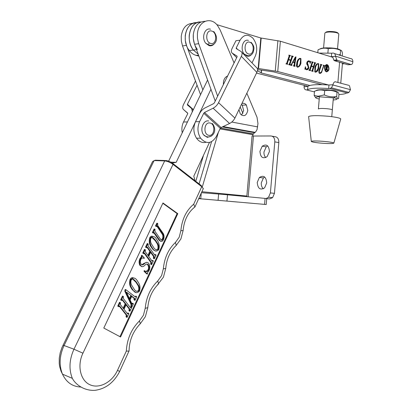 <?xml version="1.0" encoding="UTF-8"?>
<svg xmlns="http://www.w3.org/2000/svg" width="412" height="412" viewBox="0 0 412 412"><rect width="100%" height="100%" fill="white"/><g stroke="black" fill="none" stroke-linecap="round" stroke-linejoin="round"><path stroke-width="0.62" d="M195.504 81.015L183.556 104.452C182.444 106.77 182.413 108.454 183.453 109.499L187.671 113.094L187.661 113.83L183.525 122.019C181.919 125.351 181.496 128.941 182.253 132.798M192.322 111.817L191.673 108.526L187.409 104.978L187.419 104.257L197.07 85.248M326.309 65.05L324.682 66.234M324.965 70.504L326.052 71.379L326.726 71.389M327.004 65.065C324.641 65.683 324.177 67.583 325.614 70.766L326.469 71.343C328.833 70.704 329.291 68.799 327.844 65.626L327.004 65.065M326.428 71.853C329.173 71.106 329.703 68.892 328.024 65.209L327.051 64.555C324.301 65.271 323.76 67.48 325.428 71.183L326.428 71.853M326.757 71.909L328.343 70.251M328.06 65.899L326.273 64.535M209.42 42.827L208.58 43.775L209.42 42.822M215.229 101.064L194.351 43.6L193.331 38.759L193.3 34.536C194.598 25.925 198.507 21.517 205.022 21.316C198.507 21.517 194.598 25.925 193.3 34.536C192.924 40.242 194.299 45.243 197.425 49.528M189.232 35.159C188.861 40.829 190.236 45.799 193.357 50.053L198.167 54.132L193.352 50.053C184.973 40.098 190.318 20.585 200.912 22.006C194.418 22.227 190.524 26.61 189.232 35.159M292.432 56.985L290.022 64.164L290.29 65.075L288.637 64.617L289.415 63.999L290.625 60.399L288.534 59.802L287.318 63.412L287.586 64.324L285.923 63.86L286.706 63.237L289.136 56.027L288.874 55.11L290.527 55.589L289.744 56.207L288.658 59.436L290.748 60.034L291.83 56.81L291.567 55.893L293.21 56.372L293.087 56.738L292.015 57.031L289.605 64.205L290.022 64.164M300.379 58.334L300.956 58.7L300.904 63.299C300.24 65.704 299.081 67.001 297.428 67.197L296.712 66.59L296.424 65.585L296.913 62.161C297.593 59.766 298.746 58.494 300.379 58.334L299.957 58.375L300.533 58.741L300.487 63.34L300.904 63.299M315.051 63.556L312.77 70.529L313.017 71.415L311.467 70.982L312.198 70.38L313.341 66.878L311.379 66.317L310.231 69.829L310.478 70.704L308.918 70.272L309.031 69.916L309.654 69.659L311.951 62.66L311.704 61.769L313.259 62.222L312.523 62.825L311.498 65.966L313.46 66.523L314.485 63.391L314.238 62.511L315.783 62.959L314.634 63.597L312.353 70.565L312.77 70.529M319.382 71.106L319.398 72.78L319.877 73.073L321.638 71.688L323.477 66.013L323.24 65.132L324.429 65.482L323.714 66.08L321.576 72.43L320.634 73.305L319.707 73.408L319.022 72.975L318.831 70.915L320.691 65.199L320.448 64.318L321.968 64.761L321.247 65.364L319.382 71.106L318.965 71.142L318.981 72.816L319.877 73.073M257.212 68.31L277.75 71.513L328.307 84.944M216.774 24.632L260.817 37.992L280.371 41.226L332.628 57.263M318.203 63.536L318.733 63.87L318.692 68.377C318.059 70.725 316.952 71.997 315.381 72.198L314.876 71.879L314.897 67.295C315.546 64.952 316.648 63.7 318.203 63.536L317.781 63.577L318.507 64.195M308.392 67.733L307.666 65.451L306.713 63.978L306.847 62.526C307.409 61.228 308.202 60.688 309.237 60.919L310.251 61.604L310.715 61.352L310.174 63.412L309.608 61.589L309.067 61.259L307.378 62.573L308.887 67.877C308.341 69.309 307.522 69.916 306.425 69.705L305.426 69.036L304.849 69.267L305.39 66.672L305.977 68.979L306.564 69.355L308.392 67.733M294.086 65.07L294.462 62.681L292.855 62.222L291.851 64.087L291.851 65.513L290.548 65.148L291.372 64.37L295.347 57.011L296.007 56.928L294.683 65.395L295.069 66.013L294.951 66.373L293.365 65.935L294.086 65.07M307.949 86.283L256.516 73.073M233.743 62.14L234.382 62.31M198.878 56.084L196.163 55.383C193.588 54.693 191.312 53.091 189.335 50.578C180.971 40.695 186.281 21.316 196.854 22.691C190.375 22.928 186.492 27.285 185.215 35.772L185.328 40.644L186.492 45.382L182.521 45.928L181.357 41.221L181.239 36.38C182.511 27.954 186.379 23.618 192.842 23.366M309.731 85.454L261.316 72.955L257.454 70.643M257.546 69.571L273.573 71.884L321.952 84.64M319.46 73.104L320.011 73.099M323.193 65.281L324.429 65.482M324.007 65.518L323.92 65.786M323.446 66.105L323.714 66.08M321.618 71.745L321.885 71.724M320.933 72.785L319.918 73.444M320.402 64.468L321.968 64.761M321.551 64.802L321.458 65.081M321.262 65.101L320.83 65.405L321.247 65.364M320.83 65.405L318.965 71.142M318.677 64.679L318.275 68.413L318.692 68.377M318.275 68.413L315.571 72.234M317.626 63.917C316.426 64.354 315.597 65.544 315.134 67.491L314.778 71.693L315.541 71.858M318.085 63.886C316.864 64.282 316.019 65.472 315.556 67.455L315.195 71.657L315.494 71.848C316.751 71.441 317.606 70.215 318.059 68.171L318.44 64.107L318.085 63.886M315.134 67.491L315.556 67.455M315.077 71.884L315.494 71.848M312.353 70.565L312.394 70.957L312.96 71.013M312.538 71.044L313.135 71.06M310.231 69.829L309.809 69.865L310.962 66.358L311.379 66.317M309.809 69.865L309.845 70.241L310.421 70.303M309.999 70.339L310.596 70.349M311.657 61.918L313.259 62.222M312.842 62.264L312.749 62.542M312.574 62.573L312.105 62.866L312.523 62.825M312.105 62.866L311.075 66.002L311.498 65.966M311.075 66.002L313.46 66.523M314.191 62.655L315.783 62.959M315.36 63L315.268 63.278M315.098 63.304L314.634 63.597M308.408 60.894L309.237 60.919M308.82 60.961L310.251 61.604M310.241 61.604L309.958 62.686M308.397 61.249L306.955 62.614L307.378 62.573M306.955 62.614L307.79 64.875L308.207 64.833M307.79 64.875L308.47 67.913L308.887 67.877M308.47 67.913L306.806 69.767M304.89 69.072L305.241 69.051M305.148 67.831L305.555 69.015L306.564 69.355M306.147 69.391L306.765 69.396M300.487 63.34L299.153 66.064L297.665 67.238M299.689 58.329L299.957 58.375M299.776 58.72C298.53 59.184 297.665 60.404 297.186 62.372L296.81 66.667L297.618 66.852M300.26 58.695C298.978 59.091 298.092 60.301 297.608 62.336L297.227 66.631L297.552 66.837C298.87 66.43 299.766 65.178 300.235 63.082L300.636 58.931L300.26 58.695M297.186 62.372L297.608 62.336M297.129 66.878L297.552 66.837M292.515 62.258L292.855 62.222M291.505 64.118L291.851 64.087M291.238 64.602L291.274 65.055L291.861 65.117M291.444 65.158L291.974 65.148M295.584 56.98L294.261 65.436L294.683 65.395M294.261 65.436L294.369 65.915L294.961 65.982M294.544 66.023L295.069 66.013M292.685 61.939L294.554 62.31L295.188 57.881L293.035 61.877L294.554 62.31M292.7 61.913L293.035 61.877M294.858 57.917L295.188 57.881M289.605 64.205L289.641 64.602L290.223 64.658M289.806 64.699L290.414 64.715M287.318 63.412L286.896 63.453L288.117 59.843L288.534 59.802M286.896 63.453L286.932 63.845L287.524 63.906M287.102 63.948L287.71 63.958M288.822 55.26L290.527 55.589M290.105 55.635L290.012 55.903M289.821 55.95L289.327 56.248L289.744 56.207M289.327 56.248L288.235 59.477L288.658 59.436M288.235 59.477L290.748 60.034M291.516 56.047L293.21 56.372M292.788 56.418L292.695 56.686M292.51 56.732L292.015 57.031M326.618 66.023L326.479 67.666L326.829 67.769L327.463 66.996L327.262 66.1L326.335 66.049M326.196 67.692L326.479 67.666M326.191 67.743L326.829 67.769M326.407 67.805L326.711 67.779M326.361 65.899L326.685 65.869M326.129 65.642L326.891 65.894M327.195 67.697L326.819 68.021L327.087 68.001L327.648 70.462L327.195 70.334L326.809 67.954L326.464 67.851L326.51 70.138L325.763 69.927L326.139 65.487L327.525 66.028L327.782 67.032L327.087 68.001M326.664 65.796L327.082 65.76M326.108 69.989L326.525 69.952M326.01 69.963L326.433 69.927M326.01 69.71L326.309 69.685M326.18 67.877L326.464 67.851M327.246 70.313L327.664 70.282M327.185 70.282L327.566 70.251M327.149 70.05L327.416 70.03M327.458 67.058L327.782 67.032M240.083 40.18L235.932 40.742L232.074 48.467C231.024 50.717 231.096 52.283 232.28 53.163L237.06 56.135L237.096 56.82L214.328 102.882L213.555 103.67L205.022 107.929C202.74 109.154 200.953 110.972 199.671 113.388L195.515 121.72C193.032 127.493 193.372 132.988 196.524 138.205L200.608 138.2C197.456 132.952 197.121 127.426 199.604 121.617L203.77 113.238L204.537 112.455L213.112 108.207C215.45 106.965 217.263 105.117 218.551 102.665L241.35 56.341C242.411 54.024 242.318 52.422 241.082 51.541L236.256 48.616L236.225 47.947L240.083 40.18C243.672 34.459 247.895 33.753 252.762 38.064L253.179 38.537C257.052 44.007 257.752 49.888 255.275 56.176L252.015 62.902M196.524 138.205C199.161 141.774 202.297 143.139 205.933 142.289M200.608 138.2C206.335 144.432 211.557 143.891 216.29 136.578L220.296 128.312L221.053 127.55L229.566 123.502C231.884 122.312 233.666 120.51 234.907 118.095L256.856 72.363C257.876 70.076 257.752 68.474 256.496 67.558L241.777 52.262M223.381 84.568C223.227 80.155 224.638 77.296 227.62 75.999M211.49 136.012L207.313 137.376L203.513 134.76C199.532 129.517 203.337 119.614 208.76 120.989M251.238 54.853C250.012 56.073 248.627 56.49 247.071 56.104L244.239 54.127C239.774 49.1 243.075 38.429 248.441 40.422M319.429 96.691L318.378 108.974C319.089 108.387 321.932 108.294 326.912 108.701C330.321 109.072 332.129 109.499 332.329 109.973M320.098 143.052C328.632 143.757 333.226 143.752 333.875 143.052C333.148 142.537 330.213 142.016 325.073 141.496C317.461 140.852 312.863 140.796 311.281 141.321C311.22 141.862 314.16 142.444 320.098 143.052M340.636 119.295L340.755 118.893C339.787 117.93 335.631 117.054 328.282 116.266C317.379 115.36 310.823 115.458 308.614 116.56L308.655 116.957M325.609 32.553C325.815 31.925 327.221 31.559 329.832 31.461C334.668 31.533 337.443 32.146 338.154 33.295M337.531 48.874L338.793 34.026C338.015 32.754 334.93 32.074 329.543 31.987C326.628 32.1 325.063 32.507 324.852 33.207L323.585 48.013M340.472 55.435L340.261 54.6L338.54 54.827M320.031 48.997C321.576 47.349 333.782 47.483 338.813 49.229L340.94 50.336M317.796 52.71L318.043 49.816C321.509 48.127 324.913 47.751 328.256 48.693C332.494 47.941 336.614 48.513 340.616 50.408C341.342 50.037 341.95 50.964 342.439 53.189L342.202 55.975M328.256 48.693L327.895 52.901M340.616 50.408L340.261 54.6M319.228 99.014L318.09 98.767C314.67 97.829 314.866 97.155 318.672 96.743L334.673 97.943C338.144 98.962 337.649 99.642 333.179 99.987M314.974 91.109L314.495 91.304C317.946 89.785 321.339 89.584 324.671 90.702C328.92 89.893 333.051 90.413 337.057 92.257C337.804 91.655 338.432 92.355 338.942 94.358L338.592 98.489C337.861 99.143 337.232 98.463 336.702 96.46L335.559 96.64C331.717 97.175 327.967 96.604 324.311 94.92L318.193 96.217L314.14 95.471L315.659 97.721M316.231 90.661C316.143 89.208 329.677 89.419 335.265 90.98L337.562 92.046M324.671 90.702L324.311 94.92M314.495 91.304L314.14 95.471M337.057 92.257L336.702 96.46M337.557 60.528L334.745 60.796L347.841 64.761L351.23 64.555L336.964 60.214L350.638 64.509M344.381 63.711L342.403 63.978M351.23 64.555C352.214 64.298 352.76 63.35 352.863 61.718L335.43 56.058L336.964 60.214M334.487 53.56L350.349 58.525C351.93 58.545 352.775 59.524 352.868 61.46M330.718 56.676L331.372 56.727L331.67 53.194L319.006 53.081M334.745 60.796L333.813 60.183L332.608 56.604L331.372 56.727M335.43 56.058C335.337 54.075 334.498 53.076 332.906 53.066L331.67 53.194M348.835 64.669L347.841 64.761M348.871 85.356L335.131 81.741L348.871 85.356M328.961 84.996L328.658 88.534C316.761 87.771 309.736 88.204 307.584 89.826L307.882 86.381C310.035 84.707 317.065 84.244 328.961 84.996L333.004 84.728L332.968 84.996L350.478 89.677L349.443 85.645M350.478 89.677L348.949 92.427L347.424 93.035L329.894 88.456L328.658 88.534M329.894 88.456L331.423 87.823L332.968 84.996M338.927 94.544C342.933 94.317 345.354 93.838 346.198 93.102L347.424 93.035M306.749 85.979L306.713 86.458L307.882 86.381M306.713 86.458L304.071 86.886C304.149 88.812 304.932 89.816 306.42 89.898L307.584 89.826M304.077 86.633L304.293 85.351M335.131 81.741C334.034 82.034 333.323 83.033 333.004 84.728M168.632 161.18L207.576 80.021M172.242 163.028L176.166 162.349L210.949 89.291M209.471 142.444L193.805 176.151L195.051 180.755M170.8 162.158L176.166 162.349M130.316 307.517L130.707 306.786L131.722 307.424L129.965 311.199L129.306 311.019L128.951 310.56L129.229 309.041L126.026 304.875M127.437 313.692L127.838 312.95L128.853 313.594L127.087 317.389L126.433 317.199L126.072 316.74L126.232 315.036L119.145 305.982M127.087 317.389L126.731 316.931L126.891 315.221L119.712 306.054L118.738 306.744L117.719 306.09L119.516 302.279L120.175 302.454L120.536 302.928L120.278 304.499L123.61 308.789L125.861 303.994L125.202 303.819L122.065 299.776M123.147 308.197L125.202 303.819M125.861 303.994L122.637 299.843L121.669 300.523L120.649 299.879L122.436 296.084L123.095 296.254L123.456 296.728L123.296 298.442L130.419 307.646L131.171 307.393L130.511 307.213M134.992 300.399L134.636 299.936L134.879 298.643L131.814 296.197L130.084 299.895L131.644 303.201C131.964 304.087 132.386 304.236 132.911 303.649L133.03 303.397L133.385 303.855L132 306.832L131.644 306.368L131.691 304.592L125.444 291.305L125.82 289.646L135.296 296.949L136.331 296.3L136.681 296.764L134.992 300.399L133.977 299.766L134.219 298.479L131.696 296.449M132.02 303.819L132.365 303.222L133.03 303.397M132.638 303.577L132.53 304.092M132 306.832L130.985 306.193L131.031 304.411L124.785 291.14L125.16 289.482L125.82 289.646M135.157 296.841L135.666 296.135L136.331 296.3M146.039 271.518L148.135 269.767L148.619 268.083L148.274 265.766L147.058 264.025M141.692 266.652L139.776 265.153C138.854 263.129 138.87 261.007 139.838 258.788L141.429 256.63L141.465 255.332L142.135 255.455L144.257 257.902L144.169 258.437C142.815 257.541 141.687 257.902 140.791 259.524L140.255 261.805L141.151 264.411C142.233 265.251 143.361 264.957 144.54 263.536L143.87 263.402L146.899 262.295M143.525 258.159L142.655 257.964M141.651 264.916L143.87 263.402M144.54 263.536C146.09 261.991 147.491 261.955 148.737 263.433L149.046 263.917C150.081 265.951 150.102 268.119 149.118 270.427L147.578 272.543L147.429 274.062L146.765 273.923L144.02 271.292L144.143 270.674L144.813 270.813C146.322 272.136 147.65 271.832 148.804 269.906L148.135 269.767M154.742 255.131L155.056 254.508L156.066 255.1L154.387 258.705L153.717 258.576L153.377 258.108L153.619 256.578L150.607 252.371M151.997 261.023L152.316 260.389L153.326 260.987L151.642 264.607L150.972 264.473L150.632 264.004L150.88 262.485L144.061 253.045M151.642 264.607L151.302 264.138L151.549 262.614L144.658 253.071L143.731 253.689L142.717 253.086L144.432 249.451L145.101 249.569L145.446 250.053L145.215 251.619L148.356 255.976L150.498 251.402L149.829 251.284L146.847 247.128M147.913 255.368L149.829 251.284M150.498 251.402L147.445 247.148L146.523 247.761L145.513 247.164L147.218 243.543L147.887 243.657L148.227 244.141L148.073 245.815L154.819 255.244L155.54 255.033L154.866 254.915M155.818 251.129L153.315 249.863L150.869 246.608C149.196 243.976 148.82 241.041 149.741 237.796C150.395 236.457 151.302 235.947 152.461 236.267M158.254 249.188L157.935 249.888M119.959 336.671L177.119 213.591L162.838 203.296M161.422 240.17L162.858 237.858L162.755 234.969L156.781 225.992M159.82 240.417L154.315 232.574L153.403 233.161L153.063 232.677L154.747 229.103L155.082 229.587L154.876 231.163L160.464 239.151C161.386 240.629 162.292 240.577 163.183 239.006L163.646 236.488L163.028 234.124L157.405 226.013L156.709 226.142L156.498 226.59L155.489 226.013L156.807 223.211L157.482 223.299L157.817 223.788L157.605 225.354L163.312 233.604C164.254 235.484 164.3 237.487 163.451 239.614C162.343 241.762 161.133 242.029 159.82 240.417L159.15 240.314L153.697 232.553M162.817 233.846L162.936 234.114M160.886 241.437L159.15 240.314M153.403 233.161L152.388 232.579L154.073 229.01L154.747 229.103M136.084 292.644L132.303 289.806L130.908 287.612C129.456 285.156 129.188 282.421 130.104 279.413C130.892 277.894 131.938 277.364 133.246 277.822M138.968 290.63L138.607 291.392M162.987 202.982L103.803 328.055L120.567 336.995L177.793 213.668L162.987 202.982M193.187 208.323L194.891 207.025L193.702 204.203L201.736 186.688L173.019 164.367L82.93 353.192C76.956 365.485 80.35 380.487 89.883 384.726C99.333 389.155 112.167 382.171 117.528 370.264L126.314 351.112C127.004 339.066 131.376 329.003 139.431 320.922L143.422 315.242L145.204 308.341C146.281 297.201 150.468 288.081 157.765 280.974L161.612 275.556L163.337 268.83C164.388 257.902 168.431 249.095 175.471 242.405L179.184 237.23L180.853 230.679C181.986 219.256 186.265 210.434 193.702 204.203M139.158 324.872L140.322 323.688C132.978 331.418 129.224 340.549 129.069 351.07L126.314 351.112M177.119 213.591L177.793 213.668M163.183 239.006L162.508 238.903M153.063 232.677L152.388 232.579M154.315 232.574L153.743 232.492M156.498 226.59L155.489 226.013M156.158 226.1L157.482 223.299M157.405 226.013L156.823 225.936M162.858 233.856L162.184 233.753M150.411 237.899C152.713 235.669 154.794 236.153 156.658 239.362L157.559 240.773C159.269 243.42 159.671 246.391 158.769 249.687C156.447 251.892 154.361 251.408 152.502 248.235L151.539 246.721C149.865 244.089 149.489 241.149 150.411 237.899L149.741 237.796M153.192 246.685C154.618 249.538 156.364 250.378 158.429 249.214C158.986 246.881 158.615 244.81 157.327 243.008L155.319 240L153.213 237.837L151.899 237.338L150.751 238.378C150.236 240.706 150.607 242.776 151.858 244.599L153.192 246.685M152.502 248.235L151.832 248.122M156.56 250.022L157.76 249.1C158.311 246.767 157.945 244.697 156.658 242.895L155.262 240.726L151.868 237.343M158.429 249.214L157.76 249.1M155.932 240.835L155.262 240.726M150.607 237.523L150.303 237.884M146.523 247.761L145.513 247.164M146.178 247.277L147.887 243.657M147.445 247.148L146.899 247.056M143.731 253.689L142.717 253.086M143.381 253.21L145.101 249.569M144.658 253.071L144.112 252.973M151.456 262.47L150.787 262.341M151.492 263.726L150.823 263.598M151.302 264.138L150.632 264.004M154.387 258.705L154.047 258.231L154.289 256.702L150.838 251.876L148.696 256.449L152.085 261.146L152.795 260.92L152.126 260.796M152.795 260.92L152.986 260.513M154.212 256.578L153.542 256.455M154.237 257.824L153.568 257.701M154.047 258.231L153.377 258.108M155.54 255.033L155.726 254.626M148.804 269.906L149.226 266.842L148.196 264.581L147.532 264.447M148.196 264.581C147.141 263.778 146.039 263.984 144.89 265.189C143.371 266.935 141.975 267.11 140.708 265.704L140.044 265.57M147.429 274.062L144.684 271.431L144.02 271.292M144.684 271.431L144.813 270.813M140.708 265.704L140.446 265.287C139.519 263.258 139.539 261.136 140.502 258.916L142.094 256.753L141.429 256.63M142.094 256.753L142.135 255.455M140.502 258.916L139.838 258.788M130.769 279.563C133.164 277.188 135.332 277.585 137.278 280.752L138.628 282.869C140.101 285.336 140.389 288.091 139.488 291.135C137.078 293.488 134.904 293.097 132.963 289.966L131.572 287.772C130.12 285.31 129.852 282.575 130.769 279.563L130.104 279.413M133.679 288.359C135.167 291.181 136.99 291.954 139.138 290.671C139.704 288.663 139.472 286.855 138.458 285.264L135.883 281.463L133.689 279.372L132.319 278.924L131.124 280.036C130.594 282.122 130.856 283.992 131.922 285.64L133.679 288.359M132.963 289.966L132.303 289.806M136.969 291.505L138.473 290.512C139.04 288.503 138.808 286.701 137.793 285.109L135.862 282.127L132.473 278.914M139.138 290.671L138.473 290.512M136.521 282.282L135.862 282.127M131.026 279.084L130.65 279.537M131.428 295.79L126.412 292.129L129.79 299.287L131.428 295.79L126.52 292.355M134.467 298.242L133.802 298.072M134.791 299.606L134.132 299.431M134.636 299.936L133.977 299.766M136.218 296.547L135.553 296.382M125.444 291.305L124.785 291.14M131.639 304.489L130.98 304.313M131.763 306.121L131.098 305.941M131.644 306.368L130.985 306.193M132.911 303.649L132.252 303.474M129.419 298.499L130.769 295.625M121.669 300.523L120.649 299.879M121.308 300.049L123.095 296.254M122.637 299.843L122.132 299.709M118.738 306.744L117.719 306.09M118.373 306.271L120.175 302.454M119.712 306.054L119.212 305.915M126.891 315.221L126.232 315.036M126.927 316.504L126.268 316.313M126.731 316.931L126.072 316.74M129.965 311.199L129.61 310.741L129.888 309.221L126.221 304.458L123.976 309.252L127.55 313.831L128.297 313.563L127.638 313.372M128.297 313.563L128.498 313.135M129.775 309.046L129.116 308.866M129.806 310.318L129.147 310.133M129.61 310.741L128.951 310.56M131.171 307.393L131.366 306.966M210.496 199.666L221.115 200.598L210.496 199.666M199.084 183.891L211.557 141.713L199.084 183.891M195.782 181.321L203.528 155.226M200.551 94.667L182.521 45.928M202.853 89.862L186.492 45.382M240.206 107.053L242.91 113.336M237.745 202.045L198.728 198.636L237.539 202.035M243.657 202.56L255.002 203.549L243.657 202.56M220.549 200.526L232.069 201.535L220.549 200.526M269.422 151.492L267.182 156.586C262.851 159.145 260.435 157.394 259.941 151.333L262.217 146.198C266.502 143.675 268.902 145.441 269.422 151.492M265.786 157.58C264.427 156.241 263.824 154.366 263.974 151.961L266.25 146.857L267.651 145.889M266.698 182.954L264.607 187.841C260.24 190.442 257.788 188.624 257.243 182.398L259.375 177.474C263.695 174.909 266.137 176.733 266.698 182.954M263.335 188.794C261.826 187.414 261.146 185.441 261.296 182.866L263.423 177.969L264.705 177.036M217.649 96.161L198.466 43.028L197.446 38.156L197.42 33.908C198.187 21.146 210.65 16.212 217.485 25.451L220.193 30.045L234.078 62.933M241.489 104.391L242.23 105.178L243.662 110.586L241.504 115.123M241.87 103.597C243.533 102.902 245.032 103.366 246.366 104.988L247.792 110.426C246.422 115.829 243.945 117.023 240.371 114.011L238.95 109.674M202.246 187.11L218.427 132.175M246.855 93.205L257.026 117.291L257.969 123.574L257.062 129.543L255.764 131.773L253.226 133.921L252.762 136.006M249.523 131.814L249.724 131.371M248.163 196.782L253.442 136.037L252.082 135.924L246.855 196.055L201.89 191.719M272.075 136.171L275.005 136.691C277.595 137.042 278.867 138.998 278.826 142.578L274.449 193.341L272.615 197.647L269.628 198.908L266.724 198.677M266.167 198.512L268.552 197.25L270.39 192.919L274.449 193.341M278.826 142.578L274.799 141.888L270.39 192.919M274.799 141.888C274.84 138.293 273.568 136.321 270.978 135.975L253.442 136.037M246.953 196.668L246.855 196.055M198.996 198.054L200.757 198.795L201.257 193.11M264.566 204.383L200.757 198.795L266.214 204.527L264.566 204.383L265.081 198.404L227.491 194.804L226.94 201.077M218.072 200.304L218.623 194.031L201.447 192.687M218.623 194.031L227.491 194.804M265.081 198.404L266.729 198.579L266.214 204.527M210.558 29.231C204.805 27.115 201.128 37.791 205.768 43.275L209.111 45.67C210.944 46.123 212.546 45.614 213.926 44.151M183.525 122.019L187.47 121.921M183.453 109.499L187.784 113.372M191.791 108.634L193.228 109.927M187.419 104.257L193.367 109.638M339.601 62.264L337.892 82.359M280.371 41.226L277.75 71.513M260.817 37.992L258.159 68.557M198.517 55.095L196.163 55.383M261.342 70.112L261.1 72.878M261.558 70.143L261.316 72.955M261.182 38.069L258.525 68.629M277.894 40.68L275.267 71.029M203.77 113.238L220.296 128.312M236.225 47.947L237.734 49.512M199.604 121.617L195.515 121.72M204.537 112.455L221.053 127.55M213.112 108.207L229.566 123.502M218.551 102.665L234.907 118.095M241.35 56.341L256.856 72.363M232.28 53.163L236.679 57.67M209.955 123.003C204.084 121.622 202.936 134.647 208.869 135.316C214.698 136.573 215.821 123.775 209.955 123.003M249.667 42.199C244.311 40.319 243.224 52.782 248.637 53.982C253.957 55.744 255.023 43.492 249.667 42.199M332.608 56.604L335.425 56.32M306.42 89.898L314.444 91.912M139.431 320.922L140.322 323.688L145.379 316.643L147.79 307.661L145.204 308.341M157.26 285.181L163.451 277.122L165.753 268.454L163.337 268.83M174.734 246.865L176.207 245.423L180.904 238.955L183.113 230.565L180.853 230.679M80.896 387.048C72.502 386.667 66.358 382.367 62.47 374.148L61.079 371.3L59.689 366.685L59.23 363.466L59.261 358.136L60.183 352.847L61.893 347.743L63.021 345.313L64.066 345.519C59.436 355.623 58.906 365.166 62.47 374.148L72.332 378.355C68.747 369.234 69.293 359.522 73.959 349.216L164.692 160.912L154.129 160.551L64.066 345.519L73.959 349.216L82.93 353.192M63.077 345.194L152.636 161.447L155.278 160.191L165.021 160.515M165.851 160.541C168.106 160.783 170.419 161.741 172.777 163.42L173.019 164.367C170.182 162.349 167.406 161.195 164.692 160.912L165.851 160.541M173.122 163.693L201.463 185.745L201.736 186.688L203.317 188.608L194.891 207.025M203.023 189.247L203.219 188.305M165.753 268.454C166.597 259.024 170.084 251.346 176.207 245.423L175.471 242.405M147.79 307.661C148.629 298.133 152.229 290.197 158.579 283.868L157.765 280.974M119.619 371.526L117.528 370.264M198.692 43.693L194.577 44.259M252.875 134.698L220.008 128.915M254.76 132.752L222.326 126.948M253.292 133.869L220.461 128.05M257.68 126.891L231.796 122.045M269.628 198.908L266.724 198.63M211.768 31.07C205.876 29.02 204.723 42.086 210.676 43.425C216.527 45.341 217.654 32.507 211.768 31.07M325.197 70.802L325.614 70.766M327.602 65.245L328.024 65.209M196.534 49.641L189.335 50.578M342.47 63.134L340.77 83.147M319.398 72.78L318.981 72.816M318.733 63.87L318.311 63.911M315.195 71.657L314.778 71.693M312.811 70.921L312.394 70.957M310.262 70.205L309.845 70.241M305.977 68.979L305.555 69.015M300.956 58.7L300.533 58.741M297.227 66.631L296.81 66.667M291.691 65.014L291.274 65.055M294.786 65.874L294.369 65.915M290.063 64.56L289.641 64.602M287.349 63.803L286.932 63.845M326.356 69.88L325.938 69.916M327.494 70.205L327.179 70.231M327.525 66.028L327.216 66.059M203.513 134.76C204.507 135.95 206.062 136.681 208.178 136.959C212.618 136.835 217.793 131.186 212.412 123.502M244.239 54.127L247.813 55.749C250.336 55.893 252.17 54.662 253.303 52.051C253.725 49.023 255.332 47.462 251.135 42.307M333.875 143.052L340.755 118.893M311.281 141.321L308.614 116.56M333.38 97.659L331.763 116.663M320.49 84.254L320.459 84.615M339.869 55.244L340.333 54.904M334.091 97.809L335.559 96.64M318.672 96.743L318.193 96.223M336.635 59.915L333.813 60.183M348.949 92.427L331.423 87.823M194.891 206.963C188.037 212.34 184.113 220.209 183.113 230.565M128.894 351.256L119.665 371.423C114 382.454 105.843 388.748 95.187 390.313C84.707 391.086 75.772 384.911 72.332 378.355M162.359 234.026L163.028 234.124M150.869 246.608L151.539 246.721M156.658 242.895L157.327 243.008M150.88 262.485L151.549 262.614M153.619 256.578L154.289 256.702M148.006 265.194L148.67 265.323M139.776 265.153L140.446 265.287M130.908 287.612L131.572 287.772M137.793 285.109L138.458 285.264M134.219 298.479L134.879 298.643M131.031 304.411L131.691 304.592M126.355 315.226L127.014 315.417M129.229 309.041L129.888 309.221M255.219 132.36L223.072 126.587M246.366 104.988L242.23 105.178M253.226 133.921L220.415 128.111M263.423 177.969L259.375 177.474M266.25 146.857L262.217 146.198M272.615 197.647L268.552 197.25M205.768 43.275L209.847 45.284C214.698 45.881 219.843 39.222 213.74 31.508"/></g></svg>
